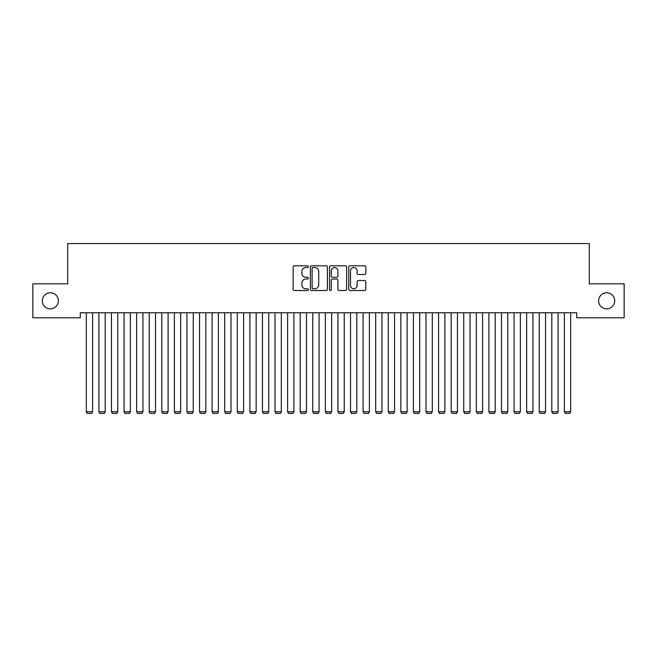 <?xml version="1.0" encoding="UTF-8"?>
<svg xmlns="http://www.w3.org/2000/svg" width="657" height="657" viewBox="0 0 657 657"><rect width="100%" height="100%" fill="white"/><g stroke="black" fill="none" stroke-linecap="round" stroke-linejoin="round"><path stroke-width="0.99" d="M308.371 266.676A0.862 0.862 0 0 0 307.509 265.814L294.385 265.814A1.232 1.232 0 0 0 293.153 267.046L293.153 289.277A1.232 1.232 0 0 0 294.385 290.509L307.509 290.509A0.862 0.862 0 0 0 308.371 289.647A0.862 0.862 0 0 0 307.509 288.784L305.809 288.784A3.95 3.95 0 0 1 301.859 284.834L301.859 282.978A3.95 3.95 0 0 1 305.809 279.028L307.509 279.028A0.862 0.862 0 0 0 308.371 278.166A0.862 0.862 0 0 0 307.509 277.303L305.809 277.303A3.95 3.95 0 0 1 301.859 273.345L301.859 271.497A3.95 3.95 0 0 1 305.809 267.547L307.509 267.547A0.862 0.862 0 0 0 308.371 266.676M598.609 300.807A8.048 8.048 0 0 0 606.666 308.864A8.048 8.048 0 0 0 614.714 300.807A8.048 8.048 0 0 0 606.666 292.759A8.048 8.048 0 0 0 598.609 300.807M42.286 300.807A8.048 8.048 0 0 0 50.334 308.864A8.048 8.048 0 0 0 58.391 300.807A8.048 8.048 0 0 0 50.334 292.759A8.048 8.048 0 0 0 42.286 300.807M364.586 274.519A1.232 1.232 0 0 0 365.826 273.287L365.826 267.046A1.232 1.232 0 0 0 364.586 265.814L350.017 265.814A1.232 1.232 0 0 0 348.785 267.046L348.785 289.277A1.232 1.232 0 0 0 350.017 290.509L364.586 290.509A1.232 1.232 0 0 0 365.826 289.277L365.826 281.746A1.232 1.232 0 0 0 364.586 280.514L358.352 280.514A1.232 1.232 0 0 0 357.121 281.746L357.121 285.483A3.301 3.301 0 0 1 353.819 288.784A3.301 3.301 0 0 1 350.51 285.483L350.51 270.848A3.301 3.301 0 0 1 353.819 267.547A3.301 3.301 0 0 1 357.121 270.848L357.121 273.287A1.232 1.232 0 0 0 358.352 274.519L364.586 274.519M576.723 312.765L80.277 312.765L80.277 317.791L32.85 317.791L32.85 283.824L67.696 283.824L67.696 243.566L589.304 243.566L589.304 283.824L624.15 283.824L624.15 317.791L576.723 317.791L576.723 312.765M327.416 267.046A1.232 1.232 0 0 0 326.184 265.814L311.615 265.814A1.232 1.232 0 0 0 310.375 267.046L310.375 289.277A1.232 1.232 0 0 0 311.615 290.509L326.184 290.509A1.232 1.232 0 0 0 327.416 289.277L327.416 267.046M330.816 265.814L345.385 265.814A1.232 1.232 0 0 1 346.625 267.046L346.625 289.277A1.232 1.232 0 0 1 345.385 290.509L339.152 290.509A1.232 1.232 0 0 1 337.92 289.277L337.92 280.26A1.232 1.232 0 0 0 336.68 279.028L332.541 279.028A1.232 1.232 0 0 0 331.309 280.26L331.309 289.647A0.862 0.862 0 0 1 330.446 290.509A0.862 0.862 0 0 1 329.584 289.647L329.584 267.046A1.232 1.232 0 0 1 330.816 265.814M312.97 267.547A0.862 0.862 0 0 0 312.108 268.409L312.108 287.922A0.862 0.862 0 0 0 312.97 288.784L314.76 288.784A3.95 3.95 0 0 0 318.711 284.834L318.711 271.497A3.95 3.95 0 0 0 314.76 267.547L312.97 267.547M337.92 270.906A3.301 3.301 0 0 0 334.61 267.604A3.301 3.301 0 0 0 331.309 270.906L331.309 276.063A1.232 1.232 0 0 0 332.541 277.303L336.68 277.303A1.232 1.232 0 0 0 337.92 276.063L337.92 270.906M92.612 312.765L92.612 411.799L86.322 411.799L86.322 312.765M92.612 411.799L91.668 413.434L87.266 413.434L86.322 411.799M105.194 312.765L105.194 411.799L98.903 411.799L98.903 312.765M105.194 411.799L104.249 413.434L99.839 413.434L98.903 411.799M117.767 312.765L117.767 411.799L111.476 411.799L111.476 312.765M117.767 411.799L116.831 413.434L112.421 413.434L111.476 411.799M130.349 312.765L130.349 411.799L124.058 411.799L124.058 312.765M130.349 411.799L129.404 413.434L125.002 413.434L124.058 411.799M142.93 312.765L142.93 411.799L136.64 411.799L136.64 312.765M142.93 411.799L141.986 413.434L137.584 413.434L136.64 411.799M155.512 312.765L155.512 411.799L149.221 411.799L149.221 312.765M155.512 411.799L154.567 413.434L150.166 413.434L149.221 411.799M168.093 312.765L168.093 411.799L161.803 411.799L161.803 312.765M168.093 411.799L167.149 413.434L162.747 413.434L161.803 411.799M180.675 312.765L180.675 411.799L174.384 411.799L174.384 312.765M180.675 411.799L179.731 413.434L175.329 413.434L174.384 411.799M193.257 312.765L193.257 411.799L186.966 411.799L186.966 312.765M193.257 411.799L192.312 413.434L187.91 413.434L186.966 411.799M205.838 312.765L205.838 411.799L199.547 411.799L199.547 312.765M205.838 411.799L204.894 413.434L200.492 413.434L199.547 411.799M218.42 312.765L218.42 411.799L212.129 411.799L212.129 312.765M218.42 411.799L217.475 413.434L213.073 413.434L212.129 411.799M231.001 312.765L231.001 411.799L224.71 411.799L224.71 312.765M231.001 411.799L230.057 413.434L225.655 413.434L224.71 411.799M243.583 312.765L243.583 411.799L237.292 411.799L237.292 312.765M243.583 411.799L242.638 413.434L238.236 413.434L237.292 411.799M256.156 312.765L256.156 411.799L249.874 411.799L249.874 312.765M256.156 411.799L255.22 413.434L250.81 413.434L249.874 411.799M268.738 312.765L268.738 411.799L262.447 411.799L262.447 312.765M268.738 411.799L267.801 413.434L263.391 413.434L262.447 411.799M281.319 312.765L281.319 411.799L275.028 411.799L275.028 312.765M281.319 411.799L280.375 413.434L275.973 413.434L275.028 411.799M293.901 312.765L293.901 411.799L287.61 411.799L287.61 312.765M293.901 411.799L292.956 413.434L288.554 413.434L287.61 411.799M306.482 312.765L306.482 411.799L300.192 411.799L300.192 312.765M306.482 411.799L305.538 413.434L301.136 413.434L300.192 411.799M319.064 312.765L319.064 411.799L312.773 411.799L312.773 312.765M319.064 411.799L318.119 413.434L313.718 413.434L312.773 411.799M331.645 312.765L331.645 411.799L325.355 411.799L325.355 312.765M331.645 411.799L330.701 413.434L326.299 413.434L325.355 411.799M344.227 312.765L344.227 411.799L337.936 411.799L337.936 312.765M344.227 411.799L343.283 413.434L338.881 413.434L337.936 411.799M356.808 312.765L356.808 411.799L350.518 411.799L350.518 312.765M356.808 411.799L355.864 413.434L351.462 413.434L350.518 411.799M369.39 312.765L369.39 411.799L363.099 411.799L363.099 312.765M369.39 411.799L368.446 413.434L364.044 413.434L363.099 411.799M381.972 312.765L381.972 411.799L375.681 411.799L375.681 312.765M381.972 411.799L381.027 413.434L376.625 413.434L375.681 411.799M394.553 312.765L394.553 411.799L388.262 411.799L388.262 312.765M394.553 411.799L393.609 413.434L389.199 413.434L388.262 411.799M407.126 312.765L407.126 411.799L400.844 411.799L400.844 312.765M407.126 411.799L406.19 413.434L401.78 413.434L400.844 411.799M419.708 312.765L419.708 411.799L413.417 411.799L413.417 312.765M419.708 411.799L418.764 413.434L414.362 413.434L413.417 411.799M432.29 312.765L432.29 411.799L425.999 411.799L425.999 312.765M432.29 411.799L431.345 413.434L426.943 413.434L425.999 411.799M444.871 312.765L444.871 411.799L438.58 411.799L438.58 312.765M444.871 411.799L443.927 413.434L439.525 413.434L438.58 411.799M457.453 312.765L457.453 411.799L451.162 411.799L451.162 312.765M457.453 411.799L456.508 413.434L452.106 413.434L451.162 411.799M470.034 312.765L470.034 411.799L463.743 411.799L463.743 312.765M470.034 411.799L469.09 413.434L464.688 413.434L463.743 411.799M482.616 312.765L482.616 411.799L476.325 411.799L476.325 312.765M482.616 411.799L481.671 413.434L477.269 413.434L476.325 411.799M495.197 312.765L495.197 411.799L488.907 411.799L488.907 312.765M495.197 411.799L494.253 413.434L489.851 413.434L488.907 411.799M507.779 312.765L507.779 411.799L501.488 411.799L501.488 312.765M507.779 411.799L506.834 413.434L502.433 413.434L501.488 411.799M520.36 312.765L520.36 411.799L514.07 411.799L514.07 312.765M520.36 411.799L519.416 413.434L515.014 413.434L514.07 411.799M532.942 312.765L532.942 411.799L526.651 411.799L526.651 312.765M532.942 411.799L531.998 413.434L527.596 413.434L526.651 411.799M545.524 312.765L545.524 411.799L539.233 411.799L539.233 312.765M545.524 411.799L544.579 413.434L540.169 413.434L539.233 411.799M558.097 312.765L558.097 411.799L551.806 411.799L551.806 312.765M558.097 411.799L557.161 413.434L552.751 413.434L551.806 411.799M570.678 312.765L570.678 411.799L564.388 411.799L564.388 312.765M570.678 411.799L569.734 413.434L565.332 413.434L564.388 411.799"/></g></svg>
